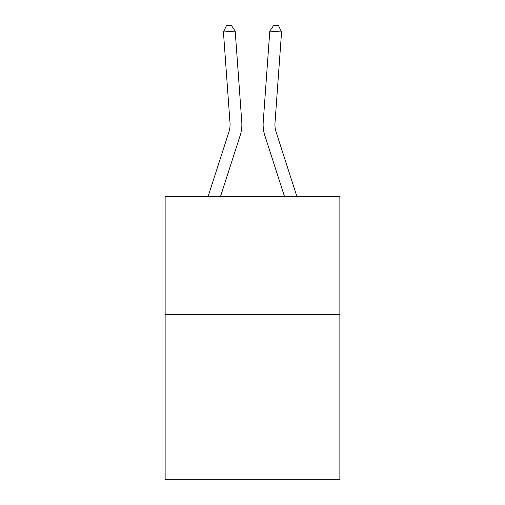 <?xml version="1.0" encoding="UTF-8"?>
<svg xmlns="http://www.w3.org/2000/svg" width="505" height="505" viewBox="0 0 505 505"><rect width="100%" height="100%" fill="white"/><g stroke="black" fill="none" stroke-linecap="round" stroke-linejoin="round"><path stroke-width="0.76" d="M339.865 314.47L339.865 479.75L165.135 479.75L165.135 196.413L339.865 196.413L339.865 314.47L165.135 314.47M240.165 135.504L220.534 196.413L240.165 135.504A35.419 35.419 146 0 0 241.781 122.077L235.204 31.121L241.781 122.077M208.129 196.413L228.929 131.881A23.609 23.609 -34.8 0 0 230.009 122.93L223.431 31.966L226.518 25.591L231.227 25.25L235.204 31.121L223.431 31.966M296.871 196.413L276.071 131.881A23.609 23.609 34.8 0 1 274.991 122.93L281.569 31.966L269.796 31.121L263.219 122.077A35.419 35.419 -146 0 0 264.835 135.504L284.466 196.413L264.835 135.504M228.929 131.881A23.609 23.609 -34 0 0 230.009 122.93A23.609 23.609 -34 0 1 228.929 131.881A23.609 23.609 -34 0 0 230.009 122.93A23.609 23.609 -34 0 1 228.929 131.881A23.609 23.609 -34 0 0 230.009 122.93A23.609 23.609 -34 0 1 228.929 131.881A23.609 23.609 -34 0 0 230.009 122.93A23.609 23.609 -34 0 1 228.929 131.881A23.609 23.609 -34 0 0 230.009 122.93A23.609 23.609 -34 0 1 228.929 131.881A23.609 23.609 -34 0 0 230.009 122.93A23.609 23.609 -34 0 1 228.929 131.881A23.609 23.609 -34 0 0 230.009 122.93A23.609 23.609 -34 0 1 228.929 131.881A23.609 23.609 -34 0 0 230.009 122.93A23.609 23.609 -34 0 1 228.929 131.881A23.609 23.609 -34 0 0 230.009 122.93A23.609 23.609 -34 0 1 228.929 131.881A23.609 23.609 -34 0 0 230.009 122.93A23.609 23.609 -34 0 1 228.929 131.881A23.609 23.609 -34 0 0 230.009 122.93A23.609 23.609 -34 0 1 228.929 131.881A23.609 23.609 -34 0 0 230.009 122.93A23.609 23.609 -34 0 1 228.929 131.881A23.609 23.609 -34 0 0 230.009 122.93A23.609 23.609 -34 0 1 228.929 131.881A23.609 23.609 -34 0 0 230.009 122.93A23.609 23.609 -34 0 1 228.929 131.881A23.609 23.609 -34 0 0 230.009 122.93A23.609 23.609 -34 0 1 228.929 131.881A23.609 23.609 -34 0 0 230.009 122.93M276.071 131.881A23.609 23.609 34 0 1 274.991 122.93A23.609 23.609 34 0 0 276.071 131.881A23.609 23.609 34 0 1 274.991 122.93A23.609 23.609 34 0 0 276.071 131.881A23.609 23.609 34 0 1 274.991 122.93A23.609 23.609 34 0 0 276.071 131.881A23.609 23.609 34 0 1 274.991 122.93A23.609 23.609 34 0 0 276.071 131.881A23.609 23.609 34 0 1 274.991 122.93A23.609 23.609 34 0 0 276.071 131.881A23.609 23.609 34 0 1 274.991 122.93A23.609 23.609 34 0 0 276.071 131.881A23.609 23.609 34 0 1 274.991 122.93A23.609 23.609 34 0 0 276.071 131.881A23.609 23.609 34 0 1 274.991 122.93A23.609 23.609 34 0 0 276.071 131.881A23.609 23.609 34 0 1 274.991 122.93A23.609 23.609 34 0 0 276.071 131.881A23.609 23.609 34 0 1 274.991 122.93A23.609 23.609 34 0 0 276.071 131.881A23.609 23.609 34 0 1 274.991 122.93A23.609 23.609 34 0 0 276.071 131.881A23.609 23.609 34 0 1 274.991 122.93A23.609 23.609 34 0 0 276.071 131.881A23.609 23.609 34 0 1 274.991 122.93A23.609 23.609 34 0 0 276.071 131.881A23.609 23.609 34 0 1 274.991 122.93A23.609 23.609 34 0 0 276.071 131.881A23.609 23.609 34 0 1 274.991 122.93A23.609 23.609 34 0 0 276.071 131.881A23.609 23.609 34 0 1 274.991 122.93M281.569 31.966L278.482 25.591L273.773 25.25L269.796 31.121L263.219 122.077"/></g></svg>
